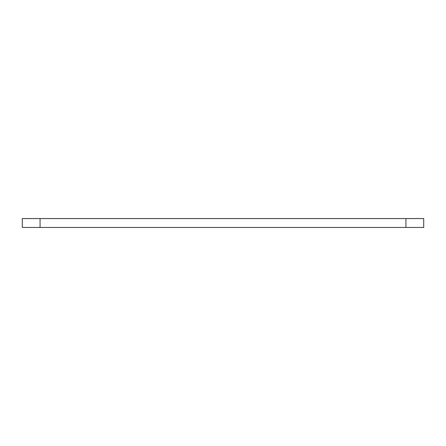 <?xml version="1.0" encoding="UTF-8"?>
<svg xmlns="http://www.w3.org/2000/svg" width="446" height="446" viewBox="0 0 446 446"><rect width="100%" height="100%" fill="white"/><g stroke="black" fill="none" stroke-linecap="round" stroke-linejoin="round"><path stroke-width="0.67" d="M405.927 227.443L405.927 218.557L423.7 218.557L423.7 227.443L22.3 227.443L22.3 218.557L40.073 218.557L40.073 227.443M405.927 218.557L40.073 218.557"/></g></svg>
